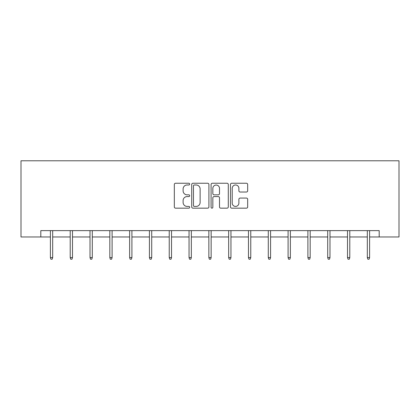 <?xml version="1.0" encoding="UTF-8"?>
<svg xmlns="http://www.w3.org/2000/svg" width="420" height="420" viewBox="0 0 420 420"><rect width="100%" height="100%" fill="white"/><g stroke="black" fill="none" stroke-linecap="round" stroke-linejoin="round"><path stroke-width="0.63" d="M189.683 184.112A0.871 0.871 0 0 0 188.811 183.241L175.571 183.241A1.244 1.244 0 0 0 174.326 184.485L174.326 206.918A1.244 1.244 0 0 0 175.571 208.168L188.811 208.168A0.871 0.871 0 0 0 189.683 207.296A0.871 0.871 0 0 0 188.811 206.419L187.1 206.419A3.99 3.99 0 0 1 183.109 202.435L183.109 200.566A3.99 3.99 0 0 1 187.1 196.576L188.811 196.576A0.871 0.871 0 0 0 189.683 195.704A0.871 0.871 0 0 0 188.811 194.833L187.1 194.833A3.99 3.99 0 0 1 183.109 190.843L183.109 188.974A3.99 3.99 0 0 1 187.1 184.984L188.811 184.984A0.871 0.871 0 0 0 189.683 184.112M246.424 192.024A1.244 1.244 0 0 0 247.669 190.78L247.669 184.485A1.244 1.244 0 0 0 246.424 183.241L231.719 183.241A1.244 1.244 0 0 0 230.47 184.485L230.47 206.918A1.244 1.244 0 0 0 231.719 208.168L246.424 208.168A1.244 1.244 0 0 0 247.669 206.918L247.669 199.316A1.244 1.244 0 0 0 246.424 198.072L240.13 198.072A1.244 1.244 0 0 0 238.886 199.316L238.886 203.086A3.334 3.334 0 0 1 235.552 206.419A3.334 3.334 0 0 1 232.218 203.086L232.218 188.317A3.334 3.334 0 0 1 235.552 184.984A3.334 3.334 0 0 1 238.886 188.317L238.886 190.78A1.244 1.244 0 0 0 240.13 192.024L246.424 192.024M40.808 236.969L40.808 230.622L379.192 230.622L379.192 236.969L399 236.969L399 160.786L21 160.786L21 236.969L50.395 236.969M208.908 184.485A1.244 1.244 0 0 0 207.664 183.241L192.959 183.241A1.244 1.244 0 0 0 191.709 184.485L191.709 206.918A1.244 1.244 0 0 0 192.959 208.168L207.664 208.168A1.244 1.244 0 0 0 208.908 206.918L208.908 184.485M212.336 183.241L227.041 183.241A1.244 1.244 0 0 1 228.291 184.485L228.291 206.918A1.244 1.244 0 0 1 227.041 208.168L220.752 208.168A1.244 1.244 0 0 1 219.503 206.918L219.503 197.82A1.244 1.244 0 0 0 218.258 196.576L214.079 196.576A1.244 1.244 0 0 0 212.835 197.82L212.835 207.296A0.871 0.871 0 0 1 211.964 208.168A0.871 0.871 0 0 1 211.092 207.296L211.092 184.485A1.244 1.244 0 0 1 212.336 183.241M52.679 236.969L70.203 236.969M72.487 236.969L90.011 236.969M92.295 236.969L109.82 236.969M112.103 236.969L129.628 236.969M131.911 236.969L149.436 236.969M151.72 236.969L169.239 236.969M171.528 236.969L189.047 236.969M191.336 236.969L208.856 236.969M211.145 236.969L228.664 236.969M230.953 236.969L248.472 236.969M250.761 236.969L268.28 236.969M270.564 236.969L288.089 236.969M290.372 236.969L307.897 236.969M310.181 236.969L327.705 236.969M329.989 236.969L347.513 236.969M349.797 236.969L367.322 236.969M369.605 236.969L379.192 236.969M194.329 184.984A0.871 0.871 0 0 0 193.457 185.855L193.457 205.548A0.871 0.871 0 0 0 194.329 206.419L196.135 206.419A3.99 3.99 0 0 0 200.125 202.435L200.125 188.974A3.99 3.99 0 0 0 196.135 184.984L194.329 184.984M219.503 188.381A3.334 3.334 0 0 0 216.169 185.047A3.334 3.334 0 0 0 212.835 188.381L212.835 193.583A1.244 1.244 0 0 0 214.079 194.833L218.258 194.833A1.244 1.244 0 0 0 219.503 193.583L219.503 188.381M50.395 257.565L50.904 259.214L52.175 259.214L52.679 257.565L50.395 257.565L50.395 230.622M52.679 257.565L52.679 230.622M70.203 257.565L70.712 259.214L71.978 259.214L72.487 257.565L70.203 257.565L70.203 230.622M72.487 257.565L72.487 230.622M90.011 257.565L90.52 259.214L91.786 259.214L92.295 257.565L90.011 257.565L90.011 230.622M92.295 257.565L92.295 230.622M109.82 257.565L110.323 259.214L111.594 259.214L112.103 257.565L109.82 257.565L109.82 230.622M112.103 257.565L112.103 230.622M129.628 257.565L130.132 259.214L131.402 259.214L131.911 257.565L129.628 257.565L129.628 230.622M131.911 257.565L131.911 230.622M149.436 257.565L149.94 259.214L151.21 259.214L151.72 257.565L149.436 257.565L149.436 230.622M151.72 257.565L151.72 230.622M169.239 257.565L169.748 259.214L171.019 259.214L171.528 257.565L169.239 257.565L169.239 230.622M171.528 257.565L171.528 230.622M189.047 257.565L189.556 259.214L190.827 259.214L191.336 257.565L189.047 257.565L189.047 230.622M191.336 257.565L191.336 230.622M208.856 257.565L209.365 259.214L210.635 259.214L211.145 257.565L208.856 257.565L208.856 230.622M211.145 257.565L211.145 230.622M228.664 257.565L229.173 259.214L230.444 259.214L230.953 257.565L228.664 257.565L228.664 230.622M230.953 257.565L230.953 230.622M248.472 257.565L248.981 259.214L250.252 259.214L250.761 257.565L248.472 257.565L248.472 230.622M250.761 257.565L250.761 230.622M268.28 257.565L268.79 259.214L270.06 259.214L270.564 257.565L268.28 257.565L268.28 230.622M270.564 257.565L270.564 230.622M288.089 257.565L288.598 259.214L289.868 259.214L290.372 257.565L288.089 257.565L288.089 230.622M290.372 257.565L290.372 230.622M307.897 257.565L308.406 259.214L309.677 259.214L310.181 257.565L307.897 257.565L307.897 230.622M310.181 257.565L310.181 230.622M327.705 257.565L328.214 259.214L329.48 259.214L329.989 257.565L327.705 257.565L327.705 230.622M329.989 257.565L329.989 230.622M347.513 257.565L348.022 259.214L349.288 259.214L349.797 257.565L347.513 257.565L347.513 230.622M349.797 257.565L349.797 230.622M367.322 257.565L367.826 259.214L369.096 259.214L369.605 257.565L367.322 257.565L367.322 230.622M369.605 257.565L369.605 230.622"/></g></svg>
